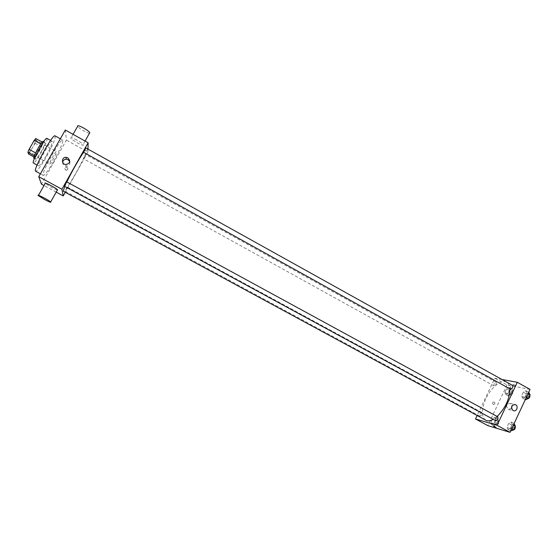 <?xml version="1.0" encoding="UTF-8"?>
<svg xmlns="http://www.w3.org/2000/svg" width="558" height="558" viewBox="0 0 558 558"><rect width="100%" height="100%" fill="white"/><g stroke="black" fill="none" stroke-linecap="round" stroke-linejoin="round"><path stroke-width="0.42" stroke-dasharray="2.79 2.09" d="M49.627 163.829L49.69 163.919C50.429 164.687 57.474 151.86 56.435 151.643C55.786 150.848 49.104 162.803 49.627 163.829M28.667 152.362L28.751 152.467C29.713 153.345 36.793 140.456 35.531 140.121C34.673 139.2 27.942 151.211 28.667 152.362M35.761 138.51L36.333 140.456L35.133 143.308L28.563 154.008M35.133 143.308L41.529 146.831L36.5 155.633L30.083 152.118M33.975 156.965L35.001 157.523L34.373 155.766M35.001 157.523L36.5 155.633M41.529 146.831L42.743 143.985L36.333 140.456M34.415 155.787L40.748 143.957L42.248 142.088L42.743 143.985M43.252 141.362C43.608 142.478 42.227 145.868 39.102 151.532C36.486 155.996 34.763 158.256 33.94 158.312M40.699 152.404C43.817 146.747 45.205 143.364 44.856 142.255C43.796 141.041 34.54 157.586 35.454 159.058L35.552 159.19C36.368 159.135 38.084 156.875 40.699 152.404M46.963 138.398C47.458 140.023 45.442 144.941 40.915 153.157C37.114 159.651 34.624 162.943 33.424 163.034M46.056 155.982C42.275 162.469 39.813 165.775 38.662 165.893C36.347 165.517 50.625 139.535 52.18 141.286C52.619 142.876 50.583 147.772 46.056 155.982M55.116 135.887C55.737 138.203 52.808 145.24 46.321 157C40.894 166.319 37.344 171.076 35.684 171.264M53.763 161.081C60.236 149.342 63.221 142.353 62.719 140.107C60.913 137.673 41.425 172.624 43.161 175.198L43.322 175.414C44.884 175.17 48.365 170.392 53.763 161.081M65.328 130.021L66.416 140.142L41.425 184.133M67.706 169.59C68.097 168.39 67.644 167.651 66.353 167.365C64.393 168.286 64.393 169.276 66.346 170.323L67.706 169.59M56.205 192.126L44.026 185.542M87.969 149.112L87.892 152.076L66.416 140.142M87.892 152.076L65.251 192.287M66.744 181.873L64.358 186.191M66.395 189.518L67.49 187.146L66.395 189.518M83.526 158.723L85.786 154.643L83.526 158.723M85.869 147.94L83.519 152.243M83.63 152.306C85.493 149.67 86.63 148.442 87.034 148.623C88.227 148.965 82.382 161.639 75.581 173.664C69.122 184.963 65.112 190.871 63.556 191.373M64.854 186.463L66.869 181.943M57.321 190.152L51.65 187.551L45.212 183.449M76.927 140.107C72.373 137.7 70.343 137.094 70.845 138.279C72.561 140.832 85.36 147.333 83.1 144.508C82.138 143.371 80.08 141.906 76.927 140.107M62.663 162.245C62.663 164.568 63.863 165.921 66.242 166.305C69.129 165.984 70.294 164.429 69.75 161.646M67.692 169.458L66.325 170.197C64.372 169.144 64.372 168.153 66.332 167.233C67.63 167.512 68.083 168.258 67.692 169.458M89.461 133.25C87.327 133.222 78.734 128.228 77.611 126.359M485.683 420.251C481.184 416.61 481.247 409.426 485.872 398.677C491.04 387.412 501.419 378.938 506.622 382.132C508.582 383.255 509.677 385.522 509.914 388.919M497.15 416.484L493.237 419.344M497.694 416.791L495.727 418.479L495.734 420.704M494.193 385.99L494.06 385.941C493.649 384.113 494.332 382.893 496.104 382.279C496.564 383.918 495.929 385.153 494.193 385.99M479.831 414.043L481.784 412.453C482.265 414.155 481.638 415.41 479.894 416.205L479.831 414.043M510.472 389.233L510.472 387.126L512.621 385.439M501.977 379.51L494.793 378.205L477.09 415.591M530.044 389.414L506.971 384.978L494.793 378.205M506.971 384.978L487.825 425.628M493.202 404.41L493.363 404.48C495.099 404.159 495.358 403.322 494.151 401.962C492.512 402.185 492.198 403.002 493.202 404.41L493.37 404.48C495.099 404.159 495.365 403.322 494.151 401.962C492.512 402.185 492.198 403.002 493.202 404.41M526.898 392.923L525.957 390.726L523.313 392.197L521.604 395.852L522.525 398.063L525.183 396.605L526.898 392.923L525.957 390.726L523.313 392.197L521.604 395.852L522.525 398.063L525.183 396.605L526.898 392.923L528.098 393.585M495.63 419.714L494.848 417.475L492.407 418.8L490.74 422.35L491.5 424.603L493.949 423.292L495.63 419.714L494.848 417.475L492.407 418.8L490.74 422.35L491.5 424.603L493.949 423.292L495.63 419.714L498.719 421.395L497.931 419.156L495.476 420.474L493.809 424.017L494.583 426.277L497.045 424.966L498.719 421.395M509.845 389.477L509.008 387.385L506.531 388.807L504.878 392.323L505.688 394.436L508.178 393.02L509.845 389.477L509.008 387.385L506.531 388.807L504.878 392.323L505.688 394.436L508.178 393.02L509.845 389.477L512.907 391.179L512.063 389.079L509.573 390.495L507.92 394.011L508.75 396.124L511.247 394.722L512.907 391.179M512.202 424.387L511.323 422.043L508.722 423.403L506.992 427.1L507.85 429.458L510.465 428.112L512.202 424.387L511.323 422.043L508.722 423.403L506.992 427.1L507.85 429.458L510.465 428.112L512.202 424.387L513.409 425.05M513.381 384.455L515.731 385.599L513.381 384.455M493.572 426.228L496.097 427.421M513.053 385.153L515.404 386.296L513.053 385.153M511.512 408.575L508.108 409.286C505.722 405.931 506.469 403.985 510.361 403.441L512.188 405.492M514.504 423.78L511.895 425.133L510.172 428.83L511.044 431.195M511.86 429.458L511.749 429.409C511.198 427.449 511.881 426.173 513.813 425.566C514.406 427.372 513.751 428.67 511.86 429.458M514.106 423.564L511.323 422.043M511.895 425.133L508.722 423.403M510.172 428.83L506.992 427.1M510.647 430.978L507.85 429.458M511.672 428.774L510.465 428.112M513.109 430.141L513.025 430.099C512.467 428.146 513.158 426.863 515.09 426.256L515.271 426.417M529.117 392.483L526.466 393.948L524.757 397.603L525.692 399.821M526.494 398.098L526.34 398.042C525.831 396.103 526.543 394.841 528.475 394.262C529.04 395.999 528.377 397.275 526.494 398.098M528.719 392.26L525.957 390.726M526.466 393.948L523.313 392.197M524.757 397.603L521.604 395.852M525.294 399.598L522.525 398.063M526.375 397.268L525.183 396.605M527.638 398.761L527.603 398.74C527.087 396.801 527.798 395.538 529.737 394.966L529.884 395.085M495.371 424.603L495.274 424.561C494.786 422.706 495.441 421.471 497.248 420.865C497.771 422.58 497.15 423.829 495.371 424.603M497.931 419.156L494.848 417.475M495.476 420.474L492.407 418.8M493.809 424.017L490.74 422.35M494.583 426.277L491.5 424.603M497.045 424.966L493.949 423.292M496.599 425.273L496.501 425.231C496.013 423.376 496.669 422.141 498.482 421.534C499.005 423.257 498.385 424.499 496.599 425.273M509.524 394.471L509.384 394.422C508.938 392.581 509.614 391.367 511.428 390.781C511.93 392.434 511.295 393.662 509.524 394.471M512.063 389.079L509.008 387.385M509.573 390.495L506.531 388.807M507.92 394.011L504.878 392.323M508.75 396.124L505.688 394.436M511.247 394.722L508.178 393.02M510.744 395.148L510.605 395.099C510.151 393.257 510.835 392.044 512.649 391.458C513.158 393.111 512.523 394.346 510.744 395.148M28.751 152.467L49.69 163.919M35.531 140.121L56.435 151.643M44.856 142.255L43.684 141.606M35.552 159.19L34.38 158.549M52.18 141.286L50.597 140.407M38.662 165.893L37.079 165.029M62.719 140.107L60.341 138.789M43.322 175.414L40.392 173.824M66.011 164.533L66.242 166.305M73.077 134.345L70.845 138.279M85.06 141.034L83.1 144.508M506.622 382.132L87.034 148.623M496.104 382.279L85.786 154.643M494.06 385.941L83.54 158.758M481.784 412.453L67.49 187.146M479.796 416.17L65.209 191.275M515.404 386.296L515.731 385.599M512.886 385.215L513.214 384.518M508.491 409.453L513.339 410.667M510.361 403.441L514.685 404.452M515.09 426.256L513.813 425.566M513.025 430.099L511.749 429.409M529.737 394.966L528.475 394.262M527.603 398.74L526.34 398.042M498.482 421.534L497.248 420.865M496.501 425.231L495.274 424.561M512.649 391.458L511.428 390.781M510.605 395.099L509.384 394.422"/><path stroke-width="0.84" d="M35.593 152.899L29.093 149.342L34.24 140.372L35.761 138.51L42.192 142.06M33.975 156.965L28.563 154.008L27.9 152.222L29.093 149.342M34.373 155.766L27.9 152.222M34.38 158.549L33.94 158.312C32.259 157.977 42.066 140.121 43.252 141.362L43.684 141.606M40.713 143.943L34.24 140.372M37.079 165.029L33.424 163.034C30.997 162.601 45.289 136.577 46.963 138.398L50.597 140.407M40.392 173.824L35.684 171.264C32.322 170.783 52.905 133.306 55.116 135.887L60.341 138.789M44.026 185.542L41.425 184.133L38.767 176.677L65.328 130.021L88.136 142.75L87.969 149.112M65.251 192.287L63.207 195.914L56.205 192.126M497.806 416.84C498.308 418.779 497.617 420.062 495.734 420.704L64.358 186.191L66.744 181.873L497.694 416.791M63.207 195.914L61.917 189.232L88.136 142.75M83.519 152.243L85.869 147.94L512.621 385.439C513.137 387.154 512.474 388.438 510.626 389.289L83.519 152.243M493.237 419.344C490.719 420.739 488.529 421.171 486.66 420.648L63.556 191.373C63.18 191.122 63.612 189.483 64.854 186.463M66.869 181.943C71.229 172.638 79.257 158.437 83.63 152.306M38.502 195.279L45.212 183.449C42.61 181.057 55.591 187.69 57.551 189.755L57.321 190.152M61.917 189.232L38.767 176.677M67.839 157.844C70.803 161.095 70.196 163.32 66.011 164.533C61.296 164.471 61.331 157.063 66.046 157.363L67.839 157.844M69.75 161.646L68.048 159.7L66.276 159.225C64.261 159.33 63.054 160.341 62.663 162.245M44.814 199.631C49.39 202.024 51.343 202.791 50.666 201.94C48.637 200.001 35.628 193.34 38.307 195.614L44.814 199.631M73.077 134.345L77.611 126.359C77.15 125.097 79.194 125.669 83.735 128.075C86.881 129.888 88.917 131.381 89.845 132.56L89.461 133.25M509.914 388.919C509.649 398.9 505.395 408.086 497.15 416.484M477.09 415.591L475.493 418.96L497.087 425.322L517.287 382.293L501.977 379.51M517.287 382.293L530.044 389.414L510.012 432.331L487.825 425.628L475.493 418.96M510.012 432.331L497.087 425.322M512.955 410.493C510.542 407.103 511.295 405.136 515.222 404.578C518.807 405.666 516.827 412.076 513.339 410.667L512.955 410.493M496.097 427.421L493.572 426.228M512.188 405.492L511.512 408.575M510.647 430.978L513.667 429.855L515.404 426.131L514.106 423.564M513.667 429.855L511.672 428.774M515.404 426.131L513.409 425.05M515.271 426.417C515.543 428.349 514.832 429.59 513.137 430.148L513.109 430.141M525.294 399.598L525.692 399.821L528.356 398.37L530.072 394.687L528.719 392.26M528.356 398.37L526.375 397.268M530.072 394.687L528.098 393.585M529.884 395.085C530.198 396.919 529.486 398.154 527.756 398.796L527.638 398.761M66.046 157.363L66.276 159.225M50.666 201.94L57.551 189.755M89.845 132.56L85.06 141.034M514.685 404.452L515.222 404.578"/></g></svg>
